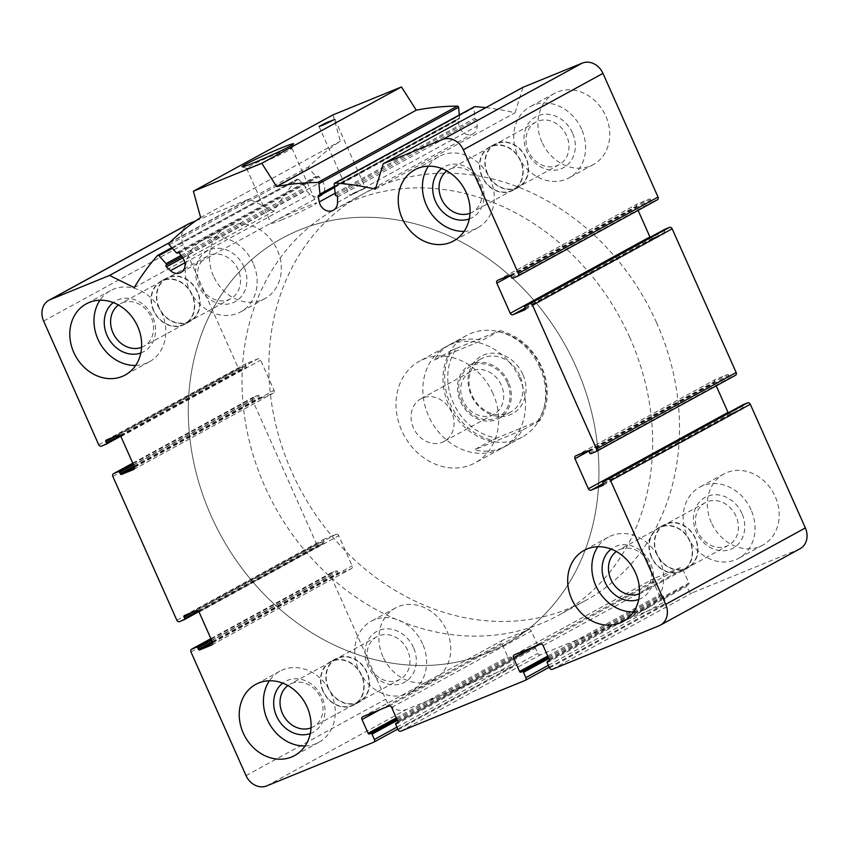 <?xml version="1.0" encoding="UTF-8"?>
<svg xmlns="http://www.w3.org/2000/svg" width="849" height="849" viewBox="0 0 849 849"><rect width="100%" height="100%" fill="white"/><g stroke="black" fill="none" stroke-linecap="round" stroke-linejoin="round"><path stroke-width="0.64" stroke-dasharray="4.25 3.18" d="M311.021 727.858A24.26 20.599 -118.7 0 0 313.164 726.871A24.26 20.599 -118.7 0 0 320.625 697.782A24.26 20.599 -118.7 0 0 289.88 684.294A24.26 20.599 -118.7 0 0 287.896 685.557M323.204 691.065A24.26 20.599 61.3 0 1 330.675 661.987A24.26 20.599 61.3 0 1 361.419 675.475A24.26 20.599 61.3 0 1 353.959 704.553A24.26 20.599 61.3 0 1 323.204 691.065M639.456 593.801A24.26 20.599 -118.7 0 0 641.6 592.814A24.26 20.599 -118.7 0 0 649.061 563.736A24.26 20.599 -118.7 0 0 618.316 550.248A24.26 20.599 -118.7 0 0 616.332 551.51M651.65 557.018A24.26 20.599 61.3 0 1 659.111 527.94A24.26 20.599 61.3 0 1 689.855 541.429A24.26 20.599 61.3 0 1 682.394 570.507A24.26 20.599 61.3 0 1 651.65 557.018M470.028 213.248A24.26 20.599 -118.7 0 0 472.161 212.261A24.26 20.599 -118.7 0 0 479.621 183.182A24.26 20.599 -118.7 0 0 448.877 169.694A24.26 20.599 -118.7 0 0 446.892 170.957M482.211 176.465A24.26 20.599 61.3 0 1 489.671 147.376A24.26 20.599 61.3 0 1 520.416 160.864A24.26 20.599 61.3 0 1 512.955 189.953A24.26 20.599 61.3 0 1 482.211 176.465M141.592 347.305A24.26 20.599 -118.7 0 0 143.725 346.307A24.26 20.599 -118.7 0 0 151.186 317.229A24.26 20.599 -118.7 0 0 120.441 303.74A24.26 20.599 -118.7 0 0 118.457 305.003M153.775 310.511A24.26 20.599 61.3 0 1 161.236 281.433A24.26 20.599 61.3 0 1 191.98 294.921A24.26 20.599 61.3 0 1 184.52 324A24.26 20.599 61.3 0 1 153.775 310.511M800.013 548.772A17.383 14.751 61.3 0 1 798.729 549.388L691.988 592.952A2.314 1.963 61.3 0 1 689.229 591.583L686.873 586.298A1.157 0.987 61.3 0 1 687.319 584.865L688.454 584.399A1.157 0.987 61.3 0 0 688.9 582.976L682.776 569.233A2.314 1.963 61.3 0 0 680.007 567.864L654.006 578.477A2.314 1.963 61.3 0 0 653.125 581.332L659.249 595.075A1.157 0.987 61.3 0 0 660.628 595.754L661.764 595.298A1.157 0.987 61.3 0 1 663.154 595.977L665.51 601.262A2.314 1.963 61.3 0 1 664.618 604.117L540.548 654.759A2.314 1.963 61.3 0 1 537.778 653.39L535.422 648.105A1.157 0.987 61.3 0 1 535.868 646.683L537.003 646.216A1.157 0.987 61.3 0 0 537.449 644.784L531.336 631.04A2.314 1.963 61.3 0 0 528.566 629.671L502.566 640.284A2.314 1.963 61.3 0 0 501.685 643.139L507.798 656.882A1.157 0.987 61.3 0 0 509.177 657.572L510.323 657.105A1.157 0.987 61.3 0 1 511.703 657.795L514.059 663.08A2.314 1.963 61.3 0 1 513.178 665.934L406.438 709.499A17.383 14.751 61.3 0 1 385.69 699.226L330.622 575.548A2.314 1.963 61.3 0 1 331.503 572.693L336.066 570.825A1.157 0.987 61.3 0 1 337.446 571.515L338.04 572.831A1.157 0.987 61.3 0 0 339.42 573.521L351.284 568.681A2.314 1.963 61.3 0 0 352.165 565.816L338.751 535.687A2.314 1.963 61.3 0 0 335.981 534.318L324.127 539.168A1.157 0.987 61.3 0 0 323.681 540.59L324.276 541.917A1.157 0.987 61.3 0 1 323.83 543.339L319.266 545.207A2.314 1.963 61.3 0 1 316.507 543.838L252.493 400.07A2.314 1.963 61.3 0 1 253.373 397.215L257.937 395.347A1.157 0.987 61.3 0 1 259.327 396.037L259.911 397.353A1.157 0.987 61.3 0 0 261.29 398.043L273.155 393.204A2.314 1.963 61.3 0 0 274.036 390.338L260.622 360.209A2.314 1.963 61.3 0 0 257.863 358.84L245.998 363.68A1.157 0.987 61.3 0 0 245.552 365.112L246.146 366.439A1.157 0.987 61.3 0 1 245.701 367.861L241.137 369.729A2.314 1.963 61.3 0 1 238.378 368.36L183.31 244.671A17.383 14.751 61.3 0 1 188.658 223.839M195.886 220.804L249.235 199.027L273.866 211.221A289.658 245.913 61.3 0 1 297.108 179.181A1.157 0.987 61.3 0 1 298.583 179.288L305.757 187.268A1.157 0.987 61.3 0 1 305.842 188.849A1.157 0.987 61.3 0 0 306.011 190.526L310.14 194.294A10.432 8.851 61.3 0 0 320.476 196.087A10.432 8.851 61.3 0 0 322.355 181.304L318.98 176.73A1.157 0.987 61.3 0 0 317.452 176.496A1.157 0.987 61.3 0 1 315.998 176.369L308.824 168.389A1.157 0.987 61.3 0 1 308.771 166.786A289.658 245.913 61.3 0 1 340.311 141.178L333.041 114.859M169.821 242.464L249.235 199.027M134.195 287.609L273.866 211.221M200.64 217.556L340.311 141.178M459.351 114.955L459.627 117.756A1.157 0.987 61.3 0 1 458.715 118.839A1.157 0.987 61.3 0 0 457.834 120.059L458.938 125.556A10.432 8.851 61.3 0 0 472.957 133.855A10.432 8.851 61.3 0 0 477.191 126.119L477.202 120.654A1.157 0.987 61.3 0 0 476.066 119.369A1.157 0.987 61.3 0 1 474.931 118.223L473.88 107.738A1.157 0.987 61.3 0 1 474.347 106.751M485.777 107.643A289.658 245.913 61.3 0 1 515.067 112.779L522.931 87.32M375.396 189.157L515.067 112.779M657.158 199.929L652.594 201.786A1.157 0.987 61.3 0 1 651.215 201.107L650.631 199.78A1.157 0.987 61.3 0 0 649.241 199.101L637.387 203.94A2.314 1.963 61.3 0 0 636.506 206.795L638.087 210.372M525.149 308.038L652.679 238.293A2.314 1.963 61.3 0 1 650.122 237.317M652.679 238.293L664.544 233.454A1.157 0.987 61.3 0 0 664.979 232.032L664.396 230.705A1.157 0.987 61.3 0 1 664.671 229.368M735.287 375.407L730.724 377.274A1.157 0.987 61.3 0 1 729.344 376.585L728.76 375.269A1.157 0.987 61.3 0 0 727.37 374.579L715.516 379.418A2.314 1.963 61.3 0 0 714.635 382.283L716.216 385.849M603.278 483.516L730.809 413.771A2.314 1.963 61.3 0 1 728.251 412.794M730.809 413.771L742.673 408.931A1.157 0.987 61.3 0 0 743.108 407.509L742.525 406.183A1.157 0.987 61.3 0 1 742.801 404.846M541.906 142.038A40.55 34.427 61.3 0 1 554.376 93.432A40.55 34.427 61.3 0 1 605.761 115.973A40.55 34.427 61.3 0 1 593.292 164.589A40.55 34.427 61.3 0 1 541.906 142.038M711.335 522.591A40.55 34.427 61.3 0 1 723.815 473.986A40.55 34.427 61.3 0 1 775.201 496.527A40.55 34.427 61.3 0 1 762.731 545.143A40.55 34.427 61.3 0 1 711.335 522.591M382.899 656.648A40.55 34.427 61.3 0 1 395.379 608.033A40.55 34.427 61.3 0 1 446.765 630.584A40.55 34.427 61.3 0 1 434.285 679.189A40.55 34.427 61.3 0 1 382.899 656.648M213.47 276.095A40.55 34.427 61.3 0 1 225.94 227.479A40.55 34.427 61.3 0 1 277.326 250.02A40.55 34.427 61.3 0 1 264.856 298.636A40.55 34.427 61.3 0 1 213.47 276.095M539.953 367.691A57.934 49.178 -118.7 0 0 466.536 335.482A57.934 49.178 -118.7 0 0 451.18 409.908A57.934 49.178 -118.7 0 0 522.135 437.139A57.934 49.178 -118.7 0 0 539.953 367.691M519.8 378.707A57.934 49.178 -118.7 0 0 446.394 346.498A57.934 49.178 -118.7 0 0 431.037 420.924A57.934 49.178 -118.7 0 0 501.982 448.155A57.934 49.178 -118.7 0 0 519.8 378.707M656.659 322.853A231.724 196.724 -118.7 0 0 363.001 194.018A231.724 196.724 -118.7 0 0 301.586 491.72A231.724 196.724 -118.7 0 0 585.375 600.636A231.724 196.724 -118.7 0 0 656.659 322.853M576.078 366.917A231.724 196.724 -118.7 0 0 282.43 238.081A231.724 196.724 -118.7 0 0 221.005 535.783A231.724 196.724 -118.7 0 0 504.794 644.699A231.724 196.724 -118.7 0 0 576.078 366.917A231.724 196.724 -118.7 0 0 282.43 238.081A231.724 196.724 -118.7 0 0 221.005 535.783A231.724 196.724 -118.7 0 0 504.794 644.699A231.724 196.724 -118.7 0 0 576.078 366.917M353.534 193.837L349.618 195.174L357.387 191.237L365.505 188.107L353.534 193.837M257.746 164.6A24.812 1.252 156 0 1 246.635 168.452A24.812 1.252 156 0 1 246.581 168.399A24.812 1.252 156 0 1 268.74 157.161A24.812 1.252 156 0 1 291.918 148.225A24.812 1.252 156 0 1 291.907 148.288A24.812 1.252 156 0 1 257.746 164.6M282.261 219.668A24.812 1.252 156 0 1 271.096 223.478A24.812 1.252 156 0 1 293.255 212.229A24.812 1.252 156 0 1 316.433 203.293A24.812 1.252 156 0 1 305.237 209.47A24.812 1.252 156 0 1 282.261 219.668M253.161 263.243A40.55 34.427 -118.7 0 0 201.765 240.702A40.55 34.427 -118.7 0 0 191.014 292.799A40.55 34.427 -118.7 0 0 240.681 311.859A40.55 34.427 -118.7 0 0 253.161 263.243M244.034 266.968A28.962 24.589 -118.7 0 0 199.632 258.043A28.962 24.589 -118.7 0 0 220.008 303.815A28.962 24.589 -118.7 0 0 244.034 266.968M238.145 269.674A24.26 20.599 -118.7 0 0 207.4 256.186A24.26 20.599 -118.7 0 0 200.969 287.355A24.26 20.599 -118.7 0 0 230.684 298.752A24.26 20.599 -118.7 0 0 238.145 269.674M159.145 307.571A24.26 20.599 61.3 0 1 166.606 278.493A24.26 20.599 61.3 0 1 197.35 291.982A24.26 20.599 61.3 0 1 189.889 321.06A24.26 20.599 61.3 0 1 159.145 307.571M422.59 643.797A40.55 34.427 -118.7 0 0 371.204 621.256A40.55 34.427 -118.7 0 0 360.454 673.353A40.55 34.427 -118.7 0 0 410.12 692.413A40.55 34.427 -118.7 0 0 422.59 643.797M413.463 647.522A28.962 24.589 -118.7 0 0 369.06 638.597A28.962 24.589 -118.7 0 0 389.447 684.368A28.962 24.589 -118.7 0 0 413.463 647.522M407.584 650.228A24.26 20.599 -118.7 0 0 376.839 636.739A24.26 20.599 -118.7 0 0 370.408 667.908A24.26 20.599 -118.7 0 0 400.123 679.306A24.26 20.599 -118.7 0 0 407.584 650.228M328.584 688.136A24.26 20.599 61.3 0 1 336.045 659.047A24.26 20.599 61.3 0 1 366.789 672.535A24.26 20.599 61.3 0 1 359.329 701.624A24.26 20.599 61.3 0 1 328.584 688.136M751.025 509.75A40.55 34.427 -118.7 0 0 699.64 487.199A40.55 34.427 -118.7 0 0 688.889 539.306A40.55 34.427 -118.7 0 0 738.556 558.366A40.55 34.427 -118.7 0 0 751.025 509.75M741.909 513.475A28.962 24.589 -118.7 0 0 697.507 504.55A28.962 24.589 -118.7 0 0 717.883 550.322A28.962 24.589 -118.7 0 0 741.909 513.475M736.019 516.181A24.26 20.599 -118.7 0 0 705.275 502.693A24.26 20.599 -118.7 0 0 698.844 533.862A24.26 20.599 -118.7 0 0 728.559 545.26A24.26 20.599 -118.7 0 0 736.019 516.181M657.02 554.079A24.26 20.599 61.3 0 1 664.48 525A24.26 20.599 61.3 0 1 695.225 538.489A24.26 20.599 61.3 0 1 687.764 567.567A24.26 20.599 61.3 0 1 657.02 554.079M581.597 129.197A40.55 34.427 -118.7 0 0 530.201 106.645A40.55 34.427 -118.7 0 0 519.461 158.742A40.55 34.427 -118.7 0 0 569.117 177.802A40.55 34.427 -118.7 0 0 581.597 129.197M572.47 132.922A28.962 24.589 -118.7 0 0 528.067 123.996A28.962 24.589 -118.7 0 0 548.443 169.768A28.962 24.589 -118.7 0 0 572.47 132.922M566.58 135.617A24.26 20.599 -118.7 0 0 535.836 122.129A24.26 20.599 -118.7 0 0 529.405 153.298A24.26 20.599 -118.7 0 0 559.12 164.706A24.26 20.599 -118.7 0 0 566.58 135.617M487.581 173.525A24.26 20.599 61.3 0 1 495.041 144.447A24.26 20.599 61.3 0 1 525.796 157.935A24.26 20.599 61.3 0 1 518.325 187.013A24.26 20.599 61.3 0 1 487.581 173.525M135.649 365.431A40.55 34.427 -118.7 0 0 149.36 361.801A40.55 34.427 -118.7 0 0 161.83 313.185A40.55 34.427 -118.7 0 0 110.444 290.634A40.55 34.427 -118.7 0 0 99.98 300.217M140.838 352.961A28.962 24.589 -118.7 0 0 152.714 316.91A28.962 24.589 -118.7 0 0 113.288 302.584M464.085 231.384A40.55 34.427 -118.7 0 0 477.796 227.744A40.55 34.427 -118.7 0 0 490.276 179.139A40.55 34.427 -118.7 0 0 438.88 156.587A40.55 34.427 -118.7 0 0 428.427 166.171M469.274 218.915A28.962 24.589 -118.7 0 0 481.15 182.864A28.962 24.589 -118.7 0 0 441.724 168.527M633.524 611.938A40.55 34.427 -118.7 0 0 647.235 608.298A40.55 34.427 -118.7 0 0 659.705 559.693A40.55 34.427 -118.7 0 0 608.319 537.141A40.55 34.427 -118.7 0 0 597.855 546.724M638.713 599.468A28.962 24.589 -118.7 0 0 650.589 563.418A28.962 24.589 -118.7 0 0 611.153 549.091M305.088 745.995A40.55 34.427 -118.7 0 0 318.799 742.355A40.55 34.427 -118.7 0 0 331.269 693.739A40.55 34.427 -118.7 0 0 279.883 671.198A40.55 34.427 -118.7 0 0 269.42 680.781M310.267 733.525A28.962 24.589 -118.7 0 0 322.142 697.464A28.962 24.589 -118.7 0 0 282.717 683.137M158.859 307.688A24.621 20.907 61.3 0 1 166.436 278.175A24.621 20.907 61.3 0 1 196.586 289.753A24.621 20.907 61.3 0 1 190.059 321.378A24.621 20.907 61.3 0 1 158.859 307.688M153.489 310.628A24.621 20.907 61.3 0 1 161.066 281.115A24.621 20.907 61.3 0 1 191.216 292.682A24.621 20.907 61.3 0 1 184.689 324.318A24.621 20.907 61.3 0 1 153.489 310.628M487.305 173.642A24.621 20.907 61.3 0 1 494.871 144.128A24.621 20.907 61.3 0 1 525.022 155.696A24.621 20.907 61.3 0 1 518.506 187.332A24.621 20.907 61.3 0 1 487.305 173.642M481.924 176.581A24.621 20.907 61.3 0 1 489.502 147.068A24.621 20.907 61.3 0 1 519.652 158.636A24.621 20.907 61.3 0 1 513.125 190.272A24.621 20.907 61.3 0 1 481.924 176.581M656.733 554.195A24.621 20.907 61.3 0 1 664.311 524.682A24.621 20.907 61.3 0 1 694.461 536.25A24.621 20.907 61.3 0 1 687.934 567.885A24.621 20.907 61.3 0 1 656.733 554.195M651.363 557.135A24.621 20.907 61.3 0 1 658.941 527.622A24.621 20.907 61.3 0 1 689.091 539.189A24.621 20.907 61.3 0 1 682.564 570.825A24.621 20.907 61.3 0 1 651.363 557.135M328.298 688.242A24.621 20.907 61.3 0 1 335.875 658.728A24.621 20.907 61.3 0 1 366.025 670.307A24.621 20.907 61.3 0 1 359.498 701.932A24.621 20.907 61.3 0 1 328.298 688.242M322.928 691.182A24.621 20.907 61.3 0 1 330.494 661.668A24.621 20.907 61.3 0 1 360.655 673.246A24.621 20.907 61.3 0 1 354.129 704.872A24.621 20.907 61.3 0 1 322.928 691.182M456.666 348.217L497.376 331.609A55.609 47.215 -118.7 0 1 540.813 366.97A55.609 47.215 -118.7 0 1 537.375 421.465L496.665 438.073A55.609 47.215 -118.7 0 1 453.228 402.713A55.609 47.215 -118.7 0 1 456.666 348.217L451.912 350.308A57.934 49.178 -118.7 0 0 491.921 440.164L496.665 438.073M522.793 374.324A32.729 27.784 -118.7 0 0 472.617 364.242A32.729 27.784 -118.7 0 0 495.646 415.968A32.729 27.784 -118.7 0 0 522.793 374.324M537.375 421.465L539.975 420.552A57.934 49.178 -118.7 0 0 541.566 366.81A57.934 49.178 -118.7 0 0 499.976 330.696L497.376 331.609M492.951 393.395A57.934 49.178 -118.7 0 0 419.533 361.186A57.934 49.178 -118.7 0 0 404.177 435.611A57.934 49.178 -118.7 0 0 475.122 462.843A57.934 49.178 -118.7 0 0 492.951 393.395M499.976 330.696L482.243 340.385A57.934 49.178 61.3 0 0 450.426 344.291L419.533 361.186M451.912 350.308L434.189 360.008A57.934 49.178 61.3 0 1 450.426 344.291M491.921 440.164L474.188 449.853A57.934 49.178 61.3 0 0 506.015 445.948L475.122 462.843M539.975 420.552L522.252 430.241A57.934 49.178 61.3 0 1 506.015 445.948M629.799 337.541A231.724 196.724 -118.7 0 0 336.14 208.705A231.724 196.724 -118.7 0 0 274.726 506.407A231.724 196.724 -118.7 0 0 558.515 615.323A231.724 196.724 -118.7 0 0 629.799 337.541M519.896 375.651A30.415 25.82 -118.7 0 0 481.351 358.745A30.415 25.82 -118.7 0 0 473.286 397.82A30.415 25.82 -118.7 0 0 510.536 412.115A30.415 25.82 -118.7 0 0 519.896 375.651M508.349 381.965A30.415 25.82 -118.7 0 0 469.805 365.059A30.415 25.82 -118.7 0 0 461.739 404.135A30.415 25.82 -118.7 0 0 498.989 418.43A30.415 25.82 -118.7 0 0 508.349 381.965M507.203 382.432A28.962 24.589 -118.7 0 0 462.801 373.507A28.962 24.589 -118.7 0 0 483.177 419.289A28.962 24.589 -118.7 0 0 507.203 382.432M501.324 385.138A24.26 20.599 -118.7 0 0 470.569 371.65A24.26 20.599 -118.7 0 0 464.148 402.819A24.26 20.599 -118.7 0 0 493.853 414.227A24.26 20.599 -118.7 0 0 501.324 385.138M451.657 412.296A24.26 20.599 -118.7 0 0 420.913 398.807A24.26 20.599 -118.7 0 0 413.452 427.885A24.26 20.599 -118.7 0 0 444.197 441.384A24.26 20.599 -118.7 0 0 451.657 412.296M522.252 430.241L474.188 449.853M434.189 360.008L482.243 340.385M659.068 625.766L798.729 549.388M552.328 669.33L691.988 592.952M549.558 667.961L689.229 591.583M547.202 662.676L686.873 586.298M549.218 660.384L687.319 584.865M548.953 660.692L688.454 584.399M549.229 659.355L688.9 582.976M543.105 645.611L682.776 569.233M540.346 644.242L680.007 567.864M514.345 654.855L654.006 578.477M531.463 647.861L653.125 581.332M547.754 656.044L659.249 595.075M548.274 657.2L660.628 595.754M548.327 657.328L661.764 595.298M548.847 658.484L663.154 595.977M548.38 665.319L665.51 601.262M549.229 667.229L664.618 604.117M400.877 731.148L540.548 654.759M398.117 729.779L537.778 653.39M395.761 724.484L535.422 648.105M535.783 646.715L397.778 722.191L535.868 646.683M397.502 722.499L537.003 646.216M397.778 721.162L537.449 644.784M391.665 707.419L531.336 631.04M388.895 706.05L528.566 629.671M362.894 716.662L502.566 640.284M380.023 709.679L501.685 643.139M396.313 717.861L507.798 656.882M396.823 719.018L509.177 657.572M396.886 719.145L510.323 657.105M397.396 720.302L511.703 657.795M396.929 727.126L514.059 663.08M513.348 665.849L397.788 729.047L513.178 665.934M266.766 785.877L406.438 709.499M246.019 775.615L385.69 699.226M190.951 651.926L330.622 575.548M210.913 638.639L331.503 572.693M211.136 639.148L336.066 570.825M211.656 640.305L337.446 571.515M212.239 641.632L338.04 572.831M212.685 642.82L339.42 573.521M211.942 644.879L351.284 568.681M212.494 642.205L352.165 565.816M199.08 612.076L338.751 535.687M196.321 610.707L335.981 534.318M184.456 615.546L324.127 539.168M193.02 612.044L323.681 540.59M198.093 610.919L324.276 541.917M323.915 543.307L198.878 611.683L323.83 543.339M179.606 621.585L319.266 545.207M176.836 620.216L316.507 543.838M112.832 476.448L252.493 400.07M132.784 463.161L253.373 397.215M133.006 463.671L257.937 395.347M133.526 464.827L259.327 396.037M134.121 466.154L259.911 397.353M134.566 467.343L261.29 398.043M133.813 469.401L273.155 393.204M134.365 466.717L274.036 390.338M120.961 436.598L260.622 360.209M118.191 435.229L257.863 358.84M106.327 440.069L245.998 363.68M114.891 436.566L245.552 365.112M119.974 435.441L246.146 366.439M120.738 436.206L245.701 367.861M101.477 446.107L241.137 369.729M98.707 444.738L238.378 368.36M43.639 321.06L183.31 244.671M157.447 255.56L297.108 179.181M172.347 248.322L298.583 179.288M181.049 255.464L305.757 187.268M181.909 256.621L305.842 188.849M182.832 257.884L306.011 190.526M184.88 262.797L310.14 194.294M182.684 257.682L322.355 181.304M179.309 253.108L318.98 176.73M178.248 252.631L317.452 176.496M176.337 252.758L315.998 176.369M169.163 244.767L308.824 168.389M169.1 243.164L308.771 166.786M334.421 186.228L459.627 117.756M319.054 195.228L458.715 118.839M334.548 187.48L457.834 120.059M335.132 193.264L458.938 125.556M337.531 202.497L477.191 126.119M337.541 197.032L477.202 120.654M336.395 195.758L476.066 119.369M335.27 194.601L474.931 118.223M334.219 184.116L473.88 107.738M512.934 278.175L652.594 201.786M511.554 277.485L651.215 201.107M510.96 276.169L650.631 199.78M509.58 275.479L649.241 199.101M497.716 280.319L637.387 203.94M510.578 275.67L636.506 206.795M525.043 309.747L664.544 233.454M525.319 308.41L664.979 232.032M524.724 307.083L664.396 230.705M591.063 453.653L730.724 377.274M589.673 452.963L729.344 376.585M589.089 451.647L728.76 375.269M587.71 450.957L727.37 374.579M575.845 455.796L715.516 379.418M588.707 451.148L714.635 382.283M603.172 485.225L742.673 408.931M603.448 483.888L743.108 407.509M602.854 482.561L742.525 406.183M330.675 661.987L289.88 684.294M353.959 704.553L313.164 726.871M659.111 527.94L618.316 550.248M682.394 570.507L641.6 592.814M489.671 147.376L448.877 169.694M512.955 189.953L472.161 212.261M161.236 281.433L120.441 303.74M184.52 324L143.725 346.307M549.229 660.373L687.223 584.908M548.868 660.745L688.539 584.356M514.176 654.929L653.836 578.551M549.239 667.24L664.788 604.042M397.428 722.552L537.088 646.174M362.725 716.747L502.396 640.369M210.913 638.628L331.333 572.767M211.783 644.975L351.454 568.597M184.371 615.589L324.042 539.2M132.784 463.151L253.204 397.29M133.654 469.497L273.325 393.119M106.242 440.111L245.913 363.722M120.749 436.206L245.786 367.829M171.763 247.664L297.341 178.99M180.816 272.476L320.476 196.087M177.993 252.715L317.664 176.337M178.354 252.62L317.239 176.666M334.495 186.918L459.16 118.743M318.608 195.323L458.28 118.945M333.296 210.234L472.957 133.855M497.546 280.403L637.217 204.025M524.958 309.8L664.629 233.411M575.675 455.881L715.346 379.503M603.087 485.278L742.758 408.889M466.536 335.482L446.394 346.498M522.135 437.139L501.982 448.155M363.001 194.018L336.14 208.705M585.375 600.636L558.515 615.323M319.033 126.459L349.618 195.174M334.909 119.391L365.505 188.107M291.907 148.288L293.616 143.863M246.635 168.452L242.198 166.754M246.581 168.399L271.096 223.478M291.918 148.225L316.433 203.293M225.94 227.479L201.765 240.702M264.856 298.636L240.681 311.859M207.4 256.186L166.606 278.493M230.684 298.752L189.889 321.06M395.379 608.033L371.204 621.256M434.285 679.189L410.12 692.413M376.839 636.739L336.045 659.047M400.123 679.306L359.329 701.624M723.815 473.986L699.64 487.199M762.731 545.143L738.556 558.366M705.275 502.693L664.48 525M728.559 545.26L687.764 567.567M554.376 93.432L530.201 106.645M593.292 164.589L569.117 177.802M535.836 122.129L495.041 144.447M559.12 164.706L518.325 187.013M110.444 290.634L86.269 303.857M149.36 361.801L125.185 375.014M438.88 156.587L414.715 169.811M477.796 227.744L453.621 240.967M608.319 537.141L584.144 550.364M647.235 608.298L623.06 621.521M279.883 671.198L255.708 684.411M318.799 742.355L294.624 755.568M166.436 278.175L161.066 281.115M190.059 321.378L184.689 324.318M494.871 144.128L489.502 147.068M518.506 187.332L513.125 190.272M664.311 524.682L658.941 527.622M687.934 567.885L682.564 570.825M335.875 658.728L330.494 661.668M359.498 701.932L354.129 704.872M481.351 358.745L469.805 365.059M510.536 412.115L498.989 418.43M470.569 371.65L420.913 398.807M493.853 414.227L444.197 441.384"/><path stroke-width="1.27" d="M287.896 685.557A24.26 20.599 -118.7 0 0 283.449 715.463A24.26 20.599 -118.7 0 0 311.021 727.858M616.332 551.51A24.26 20.599 -118.7 0 0 611.885 581.416A24.26 20.599 -118.7 0 0 639.456 593.801M446.892 170.957A24.26 20.599 -118.7 0 0 442.446 200.863A24.26 20.599 -118.7 0 0 470.028 213.248M118.457 305.003A24.26 20.599 -118.7 0 0 114.01 334.909A24.26 20.599 -118.7 0 0 141.592 347.305M742.801 404.846A1.157 0.987 61.3 0 1 742.96 404.75L747.523 402.893A2.314 1.963 61.3 0 1 750.293 404.262L805.361 527.94A17.383 14.751 61.3 0 1 800.013 548.772L660.342 625.161A17.383 14.751 61.3 0 1 659.068 625.766L552.328 669.33A2.314 1.963 61.3 0 1 549.558 667.961L547.202 662.676A1.157 0.987 61.3 0 1 547.647 661.244L548.953 660.692M548.783 660.777A1.157 0.987 61.3 0 0 549.229 659.355L543.105 645.611A2.314 1.963 61.3 0 0 540.346 644.242L514.345 654.855A2.314 1.963 61.3 0 0 513.465 657.71L519.577 671.453A1.157 0.987 61.3 0 0 520.957 672.143L522.103 671.676A1.157 0.987 61.3 0 1 523.483 672.355L525.839 677.64A2.314 1.963 61.3 0 1 524.958 680.505L400.877 731.148A2.314 1.963 61.3 0 1 398.117 729.779L395.761 724.484A1.157 0.987 61.3 0 1 396.196 723.061L397.343 722.595A1.157 0.987 61.3 0 0 397.778 721.162L391.665 707.419A2.314 1.963 61.3 0 0 388.895 706.05L362.894 716.662A2.314 1.963 61.3 0 0 362.014 719.528L368.137 733.271A1.157 0.987 61.3 0 0 369.517 733.95L370.652 733.483A1.157 0.987 61.3 0 1 372.042 734.173L374.388 739.458A2.314 1.963 61.3 0 1 373.507 742.313L266.766 785.877A17.383 14.751 61.3 0 1 246.019 775.615L190.951 651.926A2.314 1.963 61.3 0 1 191.842 649.071L196.406 647.214A1.157 0.987 61.3 0 1 197.785 647.893L198.369 649.22A1.157 0.987 61.3 0 0 199.759 649.899L211.613 645.06A2.314 1.963 61.3 0 0 212.494 642.205L199.08 612.076A2.314 1.963 61.3 0 0 196.321 610.707L184.456 615.546A1.157 0.987 61.3 0 0 184.021 616.968L184.604 618.295A1.157 0.987 61.3 0 1 184.159 619.728L179.606 621.585A2.314 1.963 61.3 0 1 176.836 620.216L112.832 476.448A2.314 1.963 61.3 0 1 113.713 473.593L118.276 471.726A1.157 0.987 61.3 0 1 119.656 472.415L120.24 473.731A1.157 0.987 61.3 0 0 121.63 474.421L133.484 469.582A2.314 1.963 61.3 0 0 134.365 466.717L120.961 436.598A2.314 1.963 61.3 0 0 118.191 435.229L106.327 440.069A1.157 0.987 61.3 0 0 105.892 441.491L106.475 442.817A1.157 0.987 61.3 0 1 106.04 444.25L101.477 446.107A2.314 1.963 61.3 0 1 98.707 444.738L43.639 321.06A17.383 14.751 61.3 0 1 48.987 300.228A17.383 14.751 61.3 0 1 50.271 299.612L109.563 275.416L134.195 287.609A289.658 245.913 61.3 0 1 157.447 255.56A1.157 0.987 61.3 0 1 158.912 255.666L166.086 263.646A1.157 0.987 61.3 0 1 166.171 265.228A1.157 0.987 61.3 0 0 166.34 266.904L170.469 270.682A10.432 8.851 61.3 0 0 180.816 272.476A10.432 8.851 61.3 0 0 182.684 257.682L179.309 253.108A1.157 0.987 61.3 0 0 177.781 252.885A1.157 0.987 61.3 0 1 176.337 252.758L169.163 244.767A1.157 0.987 61.3 0 1 169.1 243.164A289.658 245.913 61.3 0 1 200.64 217.556L193.381 191.237L261.8 163.305L276.604 186.557A289.658 245.913 61.3 0 1 317.738 182.493A1.157 0.987 61.3 0 1 318.906 183.649L319.956 194.134A1.157 0.987 61.3 0 1 319.054 195.228A1.157 0.987 61.3 0 0 318.163 196.437L319.277 201.935A10.432 8.851 61.3 0 0 333.296 210.234A10.432 8.851 61.3 0 0 337.531 202.497L337.541 197.032A1.157 0.987 61.3 0 0 336.395 195.758A1.157 0.987 61.3 0 1 335.27 194.601L334.219 184.116A1.157 0.987 61.3 0 1 335.153 183.034A289.658 245.913 61.3 0 1 375.396 189.157L383.27 163.708L442.562 139.501A17.383 14.751 61.3 0 1 463.31 149.774L518.378 273.452A2.314 1.963 61.3 0 1 517.497 276.307L512.934 278.175A1.157 0.987 61.3 0 1 511.554 277.485L510.96 276.169A1.157 0.987 61.3 0 0 509.58 275.479L497.716 280.319A2.314 1.963 61.3 0 0 496.835 283.184L510.249 313.313A2.314 1.963 61.3 0 0 513.019 314.682L524.873 309.832A1.157 0.987 61.3 0 0 525.319 308.41L524.724 307.083A1.157 0.987 61.3 0 1 525.17 305.661L529.734 303.793A2.314 1.963 61.3 0 1 532.493 305.162L596.507 448.93A2.314 1.963 61.3 0 1 595.627 451.785L591.063 453.653A1.157 0.987 61.3 0 1 589.673 452.963L589.089 451.647A1.157 0.987 61.3 0 0 587.71 450.957L575.845 455.796A2.314 1.963 61.3 0 0 574.964 458.662L588.378 488.791A2.314 1.963 61.3 0 0 591.137 490.16L603.002 485.32A1.157 0.987 61.3 0 0 603.448 483.888L602.854 482.561A1.157 0.987 61.3 0 1 603.299 481.139L607.863 479.271A2.314 1.963 61.3 0 1 610.622 480.64L665.69 604.329A17.383 14.751 61.3 0 1 660.342 625.161M48.987 300.228L188.658 223.839A17.383 14.751 61.3 0 1 189.932 223.234L195.886 220.804M109.563 275.416L169.821 242.464M193.381 191.237L333.041 114.859L401.471 86.927L416.275 110.168A289.658 245.913 61.3 0 1 457.409 106.114A1.157 0.987 61.3 0 1 458.577 107.271L459.351 114.955M254.817 162.382A28.176 1.422 156 0 1 242.198 166.754A28.176 1.422 156 0 1 267.297 153.934A28.176 1.422 156 0 1 293.616 143.863A28.176 1.422 156 0 1 254.817 162.382M322.938 125.132L319.033 126.459L326.791 122.521L334.909 119.391L322.938 125.132M261.8 163.305L401.471 86.927M276.604 186.557L416.275 110.168M334.676 183.129L474.347 106.751A1.157 0.987 61.3 0 1 474.824 106.645A289.658 245.913 61.3 0 1 485.777 107.643M383.27 163.708L522.931 87.32L582.234 63.123A17.383 14.751 61.3 0 1 602.981 73.385L658.049 197.074A2.314 1.963 61.3 0 1 657.158 199.929L517.826 276.127M638.087 210.372L649.92 236.924A2.314 1.963 61.3 0 0 650.122 237.317M664.671 229.368A1.157 0.987 61.3 0 1 664.841 229.272L669.394 227.415A2.314 1.963 61.3 0 1 672.164 228.784L736.168 372.552A2.314 1.963 61.3 0 1 735.287 375.407L595.956 451.604M716.216 385.849L728.039 412.402A2.314 1.963 61.3 0 0 728.251 412.794M402.235 218.416A40.55 34.427 61.3 0 1 414.715 169.811A40.55 34.427 61.3 0 1 466.101 192.352A40.55 34.427 61.3 0 1 453.621 240.967A40.55 34.427 61.3 0 1 402.235 218.416M571.674 598.98A40.55 34.427 61.3 0 1 584.144 550.364A40.55 34.427 61.3 0 1 635.53 572.905A40.55 34.427 61.3 0 1 623.06 621.521A40.55 34.427 61.3 0 1 571.674 598.98M243.238 733.027A40.55 34.427 61.3 0 1 255.708 684.411A40.55 34.427 61.3 0 1 307.094 706.962A40.55 34.427 61.3 0 1 294.624 755.568A40.55 34.427 61.3 0 1 243.238 733.027M73.799 352.473A40.55 34.427 61.3 0 1 86.269 303.857A40.55 34.427 61.3 0 1 137.665 326.409A40.55 34.427 61.3 0 1 125.185 375.014A40.55 34.427 61.3 0 1 73.799 352.473M99.98 300.217A40.55 34.427 -118.7 0 0 99.694 342.741A40.55 34.427 -118.7 0 0 135.649 365.431M113.288 302.584A28.962 24.589 -118.7 0 0 108.332 338.019A28.962 24.589 -118.7 0 0 140.838 352.961M428.427 166.171A40.55 34.427 -118.7 0 0 428.14 208.684A40.55 34.427 -118.7 0 0 464.085 231.384M441.724 168.527A28.962 24.589 -118.7 0 0 436.768 203.972A28.962 24.589 -118.7 0 0 469.274 218.915M597.855 546.724A40.55 34.427 -118.7 0 0 597.569 589.238A40.55 34.427 -118.7 0 0 633.524 611.938M611.153 549.091A28.962 24.589 -118.7 0 0 606.197 584.526A28.962 24.589 -118.7 0 0 638.713 599.468M269.42 680.781A40.55 34.427 -118.7 0 0 269.133 723.295A40.55 34.427 -118.7 0 0 305.088 745.995M282.717 683.137A28.962 24.589 -118.7 0 0 277.761 718.572A28.962 24.589 -118.7 0 0 310.267 733.525M610.622 480.64L750.293 404.262M665.69 604.329L805.361 527.94M547.647 661.244L549.218 660.384M513.465 657.71L531.463 647.861M519.577 671.453L547.754 656.044M520.957 672.143L548.274 657.2M522.103 671.676L548.327 657.328M523.483 672.355L548.847 658.484M525.839 677.64L548.38 665.319M525.287 680.325L549.229 667.229M362.014 719.528L380.023 709.679M368.137 733.271L396.313 717.861M369.517 733.95L396.823 719.018M370.652 733.483L396.886 719.145M372.042 734.173L397.396 720.302M374.388 739.458L396.929 727.126M373.836 742.132L397.788 729.036L373.677 742.238M191.842 649.071L210.913 638.639M196.406 647.214L211.136 639.148M197.785 647.893L211.656 640.305M198.369 649.22L212.239 641.632M199.759 649.899L212.685 642.82M184.021 616.968L193.02 612.044M184.604 618.295L198.093 610.919M184.329 619.632L198.868 611.683L184.244 619.685M113.713 473.593L132.784 463.161M118.276 471.726L133.006 463.671M119.656 472.415L133.526 464.827M120.24 473.731L134.121 466.154M121.63 474.421L134.566 467.343M105.892 441.491L114.891 436.566M106.475 442.817L119.974 435.441M106.199 444.154L120.738 436.206M50.271 299.612L189.932 223.234M158.912 255.666L172.347 248.322M166.086 263.646L181.049 255.464M166.171 265.228L181.909 256.621M166.34 266.904L182.832 257.884M170.469 270.682L184.88 262.797M317.738 182.493L457.409 106.114M318.906 183.649L458.577 107.271M319.956 194.134L334.421 186.228M318.163 196.437L334.548 187.48M319.277 201.935L335.132 193.264M335.153 183.034L474.824 106.645M442.562 139.501L582.234 63.123M463.31 149.774L602.981 73.385M518.378 273.452L658.049 197.074M496.835 283.184L510.578 275.67M510.249 313.313L649.92 236.924M513.019 314.682L525.149 308.038M525.17 305.661L664.841 229.272M529.734 303.793L669.394 227.415M532.493 305.162L672.164 228.784M596.507 448.93L736.168 372.552M574.964 458.662L588.707 451.148M588.378 488.791L728.039 412.402M591.137 490.16L603.278 483.516M603.299 481.139L742.96 404.75M607.863 479.271L747.523 402.893M547.563 661.286L549.229 660.373M525.128 680.42L549.239 667.24M191.672 649.156L210.913 638.628M113.543 473.678L132.784 463.151M106.125 444.207L120.749 436.206M157.681 255.379L171.763 247.664M177.568 253.044L178.354 252.62M319.5 195.121L334.495 186.918M517.667 276.233L657.328 199.844M525.085 305.693L664.756 229.315M595.796 451.71L735.457 375.322M603.215 481.171L742.875 404.793"/></g></svg>
